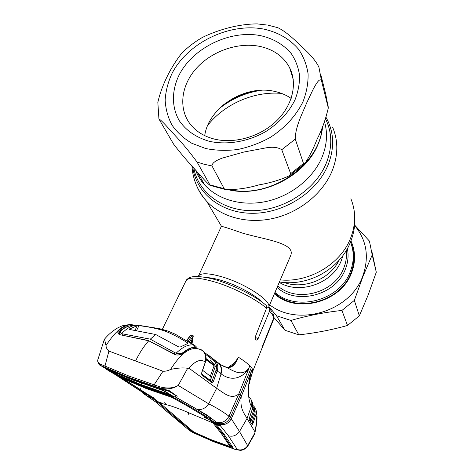 <?xml version="1.0" encoding="UTF-8"?>
<svg xmlns="http://www.w3.org/2000/svg" width="474" height="474" viewBox="0 0 474 474"><rect width="100%" height="100%" fill="white"/><g stroke="black" fill="none" stroke-linecap="round" stroke-linejoin="round"><path stroke-width="0.71" d="M223.035 105.151C233.06 97.62 244.246 92.78 256.588 90.629M194.589 168.963L200.804 175.925M229.671 190.05C263.034 197.332 305.286 175.694 317.912 144.659C320.531 138.598 322.107 132.501 322.628 126.362M341.393 260.344C332.92 283.428 299.604 295.071 279.245 282.386C299.604 295.071 332.92 283.428 341.393 260.344L343.004 255.439L341.393 260.344M198.28 276.455L198.316 276.354C200.419 272.651 208.702 272.923 223.177 277.183C246.616 284.252 272.117 301.47 268.645 307.229L268.48 307.585M290.307 256.446L290.491 256.019C296.446 243.203 266.507 239.951 242.966 233.261C228.877 228.344 221.66 226.074 221.317 226.453L198.446 276.075M350.47 242.078C354.25 251.587 354.197 261.447 350.304 271.643C340.083 300.409 296.546 312.064 274.956 292.434M352.283 247.748L353.604 252.855M281.752 149.719C278.173 147.39 273.166 146.727 266.732 147.728L243.938 152.018L222.17 158.126C217.139 160.022 212.032 162.576 211.979 165.906L224.19 188.699L225.648 189.624C236.751 189.778 247.819 188.196 258.857 184.89C269.919 183.029 280.087 179.996 289.359 175.777L290.663 173.638L281.752 149.719L295.272 139.101L303.502 163.512L304.735 163.654C309.214 157.066 313.361 148.842 317.183 138.989C321.935 129.781 325.638 119.448 328.292 107.989L321.443 80.462C319.393 77.795 315.868 84.265 313.13 89.367L306.755 102.757C302.471 113.209 295.266 126.777 295.272 139.101M268.343 25.258L277.746 27.658C283.168 30.158 289.727 35.135 297.417 42.589C304.095 49.041 313.806 56.88 318.913 67.142L321.443 80.462M209.194 141.27C196.017 137.43 186.045 130.569 179.285 120.68C171.487 107.231 171.606 90.457 179.113 75.01C192.912 47.809 229.807 29.779 260.273 35.586C273.267 38.483 283.624 44.526 291.344 53.71C295.663 60.222 298.401 67.438 299.55 75.36C299.716 83.525 298.17 91.766 294.911 100.079C288.625 112.611 278.919 123.104 265.784 131.559C248.044 141.75 226.993 145.275 209.194 141.27M214.402 139.089C204.727 136.631 197.018 132.08 191.283 125.438C178.218 110.092 180.558 86.41 195.762 69.014C210.93 51.589 237.207 42.038 259.106 46.256C273.308 49.189 283.482 56.335 289.62 67.693C297.725 83.578 292.582 105.512 276.289 121.131C260.019 136.761 234.464 144.055 214.402 139.089M204.715 135.635C208.572 107.397 245.153 84.331 274.701 91.411C280.839 92.738 286.326 95.073 291.16 98.426M292.517 77.209L292.896 77.38M322.172 127.447C319.82 164.49 271.116 198.203 231.247 190.009M209.911 184.86L197.06 162.043C189.636 151.982 182.407 143.237 175.38 135.813C169.064 128.887 161.107 119.768 158.926 118.968L173.531 144.031C180.481 153.084 187.141 160.988 193.505 167.749C199.175 173.97 207.399 183.782 210.112 185.381L209.911 184.86L224.19 188.699M158.926 118.962L157.836 102.378C162.381 82.517 172.4 65.199 181.72 53.224C187.87 47.098 194.796 41.813 202.499 37.369C218.407 29.708 238.386 23.949 257.264 23.901L267.17 25.045M320.637 73.985L325.739 94.213L328.204 107.118M354.605 225.464C366.734 240.117 369.453 257.003 362.764 276.117C350.369 311.448 297.862 327.149 269.682 304.794M354.345 300.392L359.339 315.862L368.191 294.929L376.291 272.212L372.209 254.929L363.031 276.247L354.345 300.392L341.926 310.446C324.186 312.372 307.182 315.708 290.918 320.442L276.496 315.767L268.906 306.613M350.938 240.893C355.571 251.048 355.778 261.701 351.572 272.84C341.114 302.382 296.286 314.149 274.393 293.762M274.659 293.128C296.025 313.598 340.569 302.193 350.926 272.941C354.996 262.199 354.872 251.895 350.547 242.03L350.517 241.971M352.727 248.246L351.471 244.809M359.339 315.862L347.513 325.466L341.926 310.446M290.918 320.442L298.81 334.845C315.376 333.05 331.61 329.922 347.513 325.466M298.81 334.845L285.004 330.289L276.496 315.767M273.889 317.456L285.004 330.289M354.641 225.079L369.43 241.059L372.209 254.929M371.877 251.481L376.291 272.212M192.065 343.277L193.303 335.859L189.564 341.754M222.632 365.78C227.224 367.593 227.603 367.747 231.656 366.201C234.434 364.63 236.639 361.739 238.274 357.538L238.345 357.218C236.034 361.33 232.971 364.435 229.161 366.526L228.8 367.154M238.404 357.224C243.595 360.501 247.434 363.38 249.917 365.869L248.649 368.505C240.614 378.667 230.115 367.984 221.968 365.418C226.246 367.871 233.06 370.852 238.274 357.538L238.345 357.218M205.023 353.918L213.679 360.655C216.405 363.256 217.163 366.497 215.948 370.378L212.275 380.563L213.531 381.126L217.199 370.946L221.08 373.808C228.758 379.816 239.329 380.989 248.577 369.258L238.831 393.935L240.099 395.363L251.362 367.469L249.917 365.869L248.649 368.505M272.716 313.047L273.806 316.063L273.723 318.042L272.58 314.908L269.564 311.104L258.158 338.501C257.542 339.822 256.849 340.308 256.079 339.965C255.208 339.248 255.03 338.003 255.539 336.238L266.524 308.242C256.647 299.692 236.639 289.14 218.739 283.174C199.673 277.225 188.723 276.496 185.897 280.987L162.321 329.359M186.175 280.454C186.353 279.79 187.491 278.854 189.594 277.64C193.066 275.915 200.152 276.2 210.853 278.481C228.989 282.883 253.584 294.727 265.233 304.592C266.56 305.457 266.986 306.678 266.524 308.242M273.622 318.291L273.445 319.719L262.697 346.5L261.879 348.349L262.845 345.256L273.723 318.042M269.564 311.104C270.056 309.67 269.718 308.515 268.562 307.638L266.726 306.921M186.792 340.172L190.803 334.988L192.047 335.414L188.368 341.061M190.803 342.501L191.146 342.104L190.939 342.578M192.047 335.414L193.303 335.859L191.146 342.104L192.302 342.732M208.69 355.352L216.553 361.597L203.607 351.797M215.948 370.378L217.199 370.946C218.532 366.633 217.696 363.037 214.675 360.157L213.679 360.655M216.553 361.597L221.589 365.205M229.849 366.959L229.161 366.526M189.043 368.262C195.051 360.951 200.389 358.812 205.052 361.846C206.267 356.726 205.337 352.958 202.274 350.547L201.326 349.788L202.274 350.547C192.823 344.847 182.259 351.133 170.593 369.412C177.809 367.925 183.503 367.563 187.668 368.316L189.043 368.262L216.648 388.33L221.08 373.808C222.265 369.613 221.494 366.118 218.775 363.333L218.644 363.226M218.307 362.966L218.419 363.054C221.127 365.833 221.868 369.311 220.653 373.494M205.052 361.846L205.337 362.059L201.924 371.883L201.569 373.601L201.948 375.135L212.002 382.69L213.531 381.126M187.668 368.316L178.236 385.439L208.69 403.824C216.156 407.551 222.922 411.675 228.995 416.208L230.4 417.381C227.425 422.767 223.153 424.751 217.584 423.341L211.902 418.69L196.763 409.258L175.712 397.176L174.142 396.874C175.866 396.702 176.227 396.151 175.22 395.221L169.111 391.364L160.39 388.804L173.123 396.726L143.361 386.701L113.482 373.625M216.185 422.216C221.654 423.608 225.926 421.605 228.995 416.208L238.831 393.935C231.081 400.269 223.728 392.786 216.648 388.33L208.69 403.824C205.752 408.238 201.936 410.087 197.249 409.376L196.763 409.258M251.54 400.731C253.027 403.113 253.341 405.72 252.482 408.552L251.35 406.224C249.857 403.67 248.903 399.641 248.489 394.137C248.056 389.19 248.88 379.917 250.989 372.22L241.254 396.519L240.099 395.363L230.4 417.381L239.506 431.541L247.677 445.684L254.905 432.869L254.941 431.867L247.037 418.483L239.506 431.541C236.33 435.63 232.616 437.028 228.355 435.73L220.807 426.233L217.394 423.27M218.431 424.129L219.45 424.467C224.777 425.421 228.77 423.424 231.431 418.459L241.254 396.519C239.654 409.198 244.501 413.606 247.037 418.483L251.35 406.224C252.405 402.71 251.724 399.635 249.306 397.011M189.57 430.576L184.131 426.002L189.57 430.576L192.894 432.543L213.448 441.614L235.074 449.322C236.633 449.796 237.385 449.873 237.32 449.553C241.568 450.614 245.022 449.322 247.677 445.684L247.801 446.087L254.556 434.196L254.905 432.869M237.32 449.553L228.355 435.73M235.074 449.322L235.726 449.589M170.96 412.599L170.604 413.358L191.324 430.872L195.164 433.123L212.37 440.613L230.34 447.112L232.823 447.361L224.214 434.397L216.257 424.349L213.288 421.499M218.372 425.225L216.571 423.335M230.163 446.093L232.384 446.704M189.505 406.378L189.197 407.048L172.021 397.419L146.656 388.727L123.24 378.673L151.123 396.507L159.874 402.971L193.724 431.998L211.588 439.872L229.606 446.372L230.014 446.437L230.376 445.572L230.014 446.437M162.161 403.57L160.088 401.928M153.641 397.805L153.772 397.496M151.253 396.625L149.126 394.842M189.197 407.048L206.534 417.541L209.123 419.579L209.549 418.637M209.123 419.579L210.219 420.479L210.64 419.543L209.597 418.672M210.219 420.479L211.143 421.268L211.564 420.331L210.723 419.573M211.143 421.268L212.974 422.968L221.234 433.402L221.631 432.513L213.324 421.973L211.564 420.331M221.234 433.402L230.008 446.413M224.492 434.806L222.786 434.273L221.631 432.513M225.565 436.441L223.876 435.926L230.376 445.572M224.374 434.771L223.876 435.926M213.229 421.653L208.773 418.032L192.361 407.99L175.291 398.326L145.257 387.874L120.206 377.067M170.604 413.358L158.008 402.491L147.764 394.913L132.75 385.018L132.91 384.692M132.75 385.018L120.153 377.168M149.357 396.353L149.796 395.452M150.542 397.319L151.046 396.442M151.923 398.284L152.278 397.538M184.131 426.002L155.543 401.875L146.65 395.808L143.314 392.845L115.022 374.466M167.138 411.716L155.543 401.875L158.008 402.491M158.903 392.3L143.557 386.831L131.209 381.795M127.026 381.997L128.644 383.022M140.209 388.33C140.796 391.24 142.407 393.331 145.044 394.611L145.364 394.747M100.304 365.3L98.716 363.961M104.92 367.415L100.719 365.513L100.518 364.222L128.916 376.048L160.011 386.879C167.281 388.745 173.354 388.271 178.236 385.439C173.484 388.633 167.565 389.581 160.485 388.289L128.887 377.417L104.92 367.415L104.979 366.07L108.907 351.086L162.991 371.213C165.55 371.385 168.086 370.786 170.593 369.412M128.887 377.417L100.719 365.513C98.432 365.217 97.2 360.785 97.887 359.594L97.887 359.594C97.33 361.532 98.207 363.078 100.518 364.222M101.602 366.064L130.024 378.169L160.609 388.573L159.649 388.028L160.011 386.879M118.778 333.874L120.26 330.745L118.944 332.464C118.423 333.554 118.672 334.211 119.679 334.454M188.391 341.381L194.127 345.036C196.402 346.595 196.959 347.365 195.803 347.359C192.183 347.158 188.083 348.971 183.509 352.804C181.548 354.753 178.822 355.417 175.327 354.795L148.729 340.782L119.466 334.614L149.043 340.652M119.466 334.614C117.274 333.198 117.297 331.61 119.537 329.857L120.26 330.745C123.584 328.079 126.7 326.462 129.615 325.899M148.694 340.776L149.02 340.634M119.537 329.857C124.105 326.201 128.229 324.506 131.908 324.761L136.121 325.259M148.729 340.782C143.9 346.115 139.516 352.857 135.564 361.004M130.711 324.743C123.91 324.038 115.668 330.971 105.986 345.528C106.158 347.815 107.136 349.664 108.907 351.086M202.439 350.671C204.981 352.828 206.149 355.69 205.935 359.262L205.272 362.243M183.509 352.804L182.84 352.857C182.721 353.314 177.886 355.95 175.741 354.7L175.327 354.795M195.803 347.359L195.294 347.264C188.551 347.993 188.071 349.439 186.916 349.859L182.917 352.792M148.765 340.8L175.653 354.647M176.091 395.725L176.743 395.95C177.477 396.667 177.24 397.088 176.026 397.206L175.676 397.159L176.026 397.206M176.375 395.92L169.271 390.671L176.743 395.95M175.226 396.72L175.676 397.159M160.656 388.585L169.271 390.671M194.127 345.036L193.777 345.161M131.908 324.761L132.513 325.431M161.379 388.804L154.133 386.186L154.139 384.799L162.991 371.213M201.563 373.832L211.309 381.149L212.002 382.69M205.977 359.79L215.285 366.538L211.582 376.765L212.263 380.758L211.795 381.629L201.723 374.033L201.948 375.135M206.06 358.563L213.798 364.897L214.035 365.964L210.326 376.196L202.605 370.307M211.582 376.765L210.326 376.196C209.715 378.116 210.041 379.769 211.309 381.149L212.263 380.758L213.418 381.422M215.285 366.538L214.823 364.411L213.798 364.897L206.048 358.936M214.823 364.411L210.557 360.678L209.567 361.188M251.362 367.469L252.322 368.885L251.285 371.758C249.934 377.369 249.288 381.309 249.342 383.567M252.245 369.08L251.285 371.758M252.701 371.409L249.478 382.121M252.766 371.243L252.322 368.885M249.549 417.523L249.188 419.739L252.198 424.722L253.146 423.063L255.788 415.088C256.801 411.545 256.084 408.535 253.649 406.058L253.234 405.697L253.649 406.058M252.47 408.6L249.567 417.476M254.941 431.867C256.618 423.489 256.926 417.95 255.871 415.242L254.728 414.596L251.801 423.501M249.17 419.093L249.188 419.739M251.972 423.786L252.198 424.722M252.423 408.789L253.43 410.715L250.616 419.17L250.456 421.268M253.146 423.063L252.079 422.571L251.676 419.662L250.616 419.17L249.591 417.452M254.023 409.37L253.205 409.803L253.43 410.715L254.491 411.207L254.023 409.37L252.624 408.155M252.737 409.394L253.092 409.702L252.737 409.394M252.92 406.574C255.024 408.795 255.628 411.468 254.728 414.596M252.038 423.395L252.672 424.254M255.871 415.242C256.624 412.86 256.464 410.591 255.397 408.428M187.971 415.2L189.008 412.25M164.194 402.616L166.783 404.826M185.044 402.503L184.587 402.112M212.056 418.815L210.58 418.175M192.894 432.543L193.511 432.851M213.448 441.614L192.912 432.561L187.07 428.484M170.877 414.833L164.519 409.53M148.161 396.839L145.21 394.747M142.555 392.194L146.65 395.808M105.986 345.528L104.541 339.117C108.262 334.614 112.705 330.846 117.866 327.807C123.335 325.389 121.344 325.834 127.476 324.862M190.803 334.988L187.2 340.397M129.39 329.116L137.27 325.662L138.959 325.679C147.615 326.592 156.1 328.304 164.407 330.816L167.518 330.935M140.316 325.555L159.388 328.624L166.83 330.698M137.916 325.36C133.271 324.678 127.814 327.416 121.551 333.566C120.319 332.92 119.946 332.185 120.432 331.362L121.83 329.892C125.456 327.244 128.833 325.774 131.956 325.478M122.049 334.875L122.541 333.844L121.551 333.566M122.541 333.844L150.282 339.165L155.715 334.514L129.852 329.519L129.402 329.086M170.409 395.073L170.48 394.7M173.123 396.726L174.071 396.868L161.622 389.207M169.597 394.457L170.202 394.943L167.529 394.51L141.359 385.481L111.917 372.623L114.909 374.413M109.245 370.17L116.563 374.223L141.228 384.675L167.316 393.657L167.529 394.51M167.405 393.094L167.316 393.651L168.886 394.013M169.419 394.344L169.876 394.629M169.111 391.364L169.082 390.884M162.167 389.373L162.292 389.036M112.836 372.315L111.917 372.623L105.092 368.44L132.163 379.727L163.222 390.641M100.375 365.359L105.613 368.565M105.738 368.197L104.31 367.32M160.39 388.804L130.024 378.347L101.987 366.509M123.613 375.841L106.3 368.345M105.512 368.748L110.916 372.049M112.421 371.592L111.123 372.126L116.604 374.987M116.752 373.476L116.574 374.964C123.074 378.056 131.328 381.558 141.329 385.463L143.361 386.701M174.432 353.954L174.989 352.739L150.282 339.165M174.989 352.739L176.091 353.213C179.445 353.918 181.998 353.533 183.734 352.075L183.711 352.135M193.611 347.329L193.617 347.312C190.572 347.679 187.277 349.267 183.734 352.075M193.7 347.3L194.417 346.849L193.635 345.025C188.516 344.201 182.668 346.932 176.091 353.213M193.635 345.025L175.285 334.2L168.199 331.178M164.407 330.816C172.4 334.016 180.084 338.009 187.449 342.791L187.787 343.49L180.446 346.921L178.763 346.956L155.715 334.514M324.489 121.747C327.884 133.336 326.977 145.358 321.781 157.812C312.881 178.479 291.143 195.821 266.975 201.296C242.795 206.741 218.396 200.028 204.827 185.067C200.881 180.707 197.871 175.854 195.78 170.522M222.685 105.441C233.042 97.958 244.495 93.005 257.038 90.581M325.561 118.897C332.351 132.809 332.487 147.811 325.97 163.903C314.902 190.115 283.63 210.284 253.282 210.675C222.893 211.197 198.286 192.598 193.819 168.098M326.071 117.439C334.2 132.104 334.774 148.166 327.789 165.622C316.318 192.906 283.351 213.656 251.925 213.288C220.451 213.075 195.833 192.645 192.717 166.86M332.665 127.305C338.442 141.205 338.175 155.958 331.865 171.558C322.462 193.753 299.367 212.388 273.551 218.342C247.712 224.273 221.5 217.205 206.664 201.302C202.197 196.491 198.772 191.123 196.402 185.204M350.879 198.754C355.986 211.297 355.891 224.433 350.594 238.155C340.658 264.095 309.06 282.86 280.306 279.897M339.011 260.362C329.916 279.287 303.834 289.78 284.347 282.534M207.784 125.249C224.617 103.871 254.437 90.913 281.586 93.419M219.45 108.422C231.822 98.628 245.81 92.578 261.417 90.267M207.002 277.616C211.191 277.788 216.458 278.866 222.798 280.845C237.717 285.461 255.225 294.97 261.778 301.885M277.776 285.828C296.576 303.176 334.798 293.08 343.834 267.893C346.109 262.152 346.909 256.375 346.239 250.55M347.383 248.554C348.746 255.409 348.076 262.282 345.368 269.179C336.042 295.266 296.351 305.57 277.094 287.422M263.443 29.027C278.12 32.238 289.851 39.016 298.644 49.343C303.579 56.684 306.725 64.831 308.082 73.79C308.319 83.039 306.607 92.377 302.945 101.815C296.12 115.757 284.596 128.294 269.931 137.602C259.705 143.154 248.998 147.118 237.806 149.494C226.619 150.88 215.913 150.554 205.686 148.522L191.834 143.29C183.675 138.39 177.051 132.311 171.973 125.053C167.897 117.285 165.622 108.973 165.153 100.103C165.722 91.115 168.009 82.239 172.009 73.476C187.657 42.879 229.061 22.616 263.443 29.027M211.979 165.906L204.324 164.324L197.06 162.043M290.835 71.675L291.439 71.947M290.094 69.234L290.42 69.376M303.502 163.512L290.663 173.638M255.249 337.518L258.158 338.501M247.801 446.087C245.188 449.862 240.798 450.596 239.933 450.3L235.187 449.423L214.07 441.881M230.34 447.112L230.69 446.265M195.164 433.123L195.3 432.809M191.324 430.872L191.609 430.244M171.144 397.082L171.304 396.714M172.021 397.419L172.204 397.028M132.513 382.346L143.557 386.831M154.133 386.186L128.863 377.399L128.916 376.048M251.481 406.491C252.263 404.044 252.109 401.697 251.013 399.446M251.676 419.662L254.491 411.207M135.037 330.265L137.27 325.662M141.536 383.188L141.329 385.463L167.512 394.498L169.911 394.955L169.55 394.427M130.024 378.347L132.163 379.727M187.449 342.791L187.082 343.65M138.959 325.679L136.607 330.52M129.669 328.832L129.414 329.335M197.877 172.98L204.827 185.067L202.884 182.905C203.145 183.503 197.214 175.653 195.809 170.563M191.934 165.977C192.776 179.279 197.688 191.052 206.664 201.302L221.447 226.264M279.411 281.989C308.574 286.729 340.077 268.948 350.559 241.858C354.605 231.662 355.802 221.251 354.155 210.616M268.645 307.229L290.491 256.019M289.62 67.693L293.24 79.579M304.729 163.66L289.359 175.777M225.648 189.624L210.112 185.381M328.251 107.367L327.795 103.178M271.958 311.744L269.404 308.521M217.584 423.341L212.85 421.327M217.572 423.335L219.444 424.467M219.397 424.455C220.226 424.834 220.694 425.427 220.807 426.233L216.257 424.349M209.668 420.017L204.027 417.179L206.534 417.541M151.123 396.507L154.287 398.279L152.675 397.876M212.974 422.968L182.336 410.063C174.402 407.042 169.467 405.365 167.547 405.027L159.874 402.971M213.324 421.973L213.904 422.216M184.072 425.948C183.071 424.674 178.947 421.102 170.936 414.886M147.764 394.913L143.314 392.845L145.056 394.617L146.306 395.547L150.057 396.945M97.887 359.594L104.339 339.36M206.018 359.405L205.734 361.135M206.018 359.393C206.279 356.821 205.58 354.416 203.921 352.176M168.797 390.671C168.596 390.292 167.363 390.037 161.409 388.81M143.533 386.814L158.032 392.004M208.773 418.032L211.902 418.69L206.403 414.72L176.014 397.206M202.013 372.007L205.42 362.189M249.573 417.505L252.494 408.582L252.695 403.362M249.176 419.081L249.496 417.748M256.12 410.407C257.868 417.327 256.861 423.223 254.811 433.402M262.246 347.608L252.79 371.172M119.057 334.211L120.372 331.474M194.227 347.276L194.417 346.849"/></g></svg>
